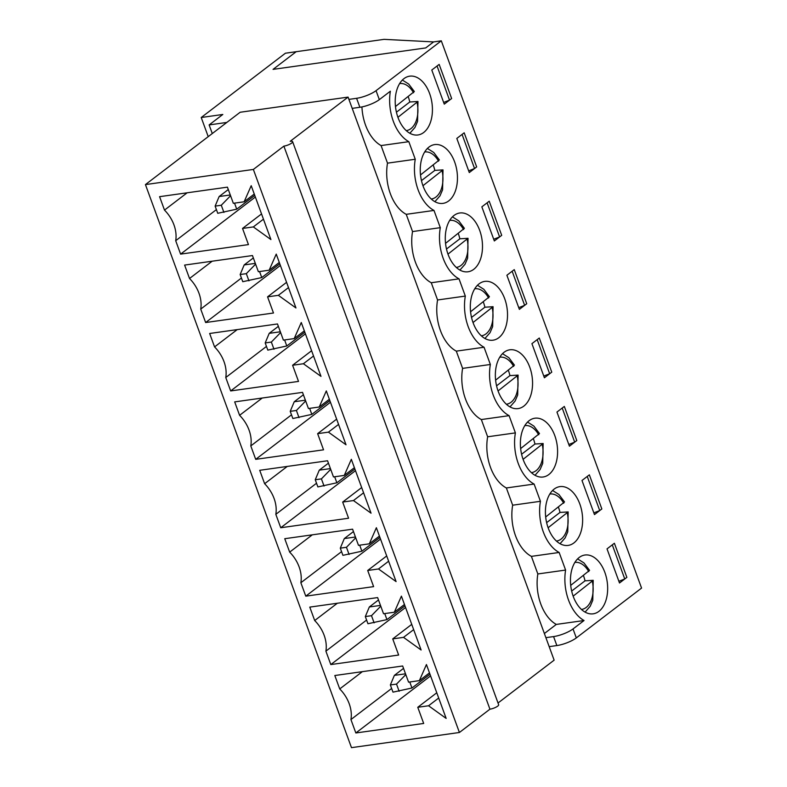 <?xml version="1.0" encoding="UTF-8"?>
<svg xmlns="http://www.w3.org/2000/svg" width="787" height="787" viewBox="0 0 787 787"><rect width="100%" height="100%" fill="white"/><g stroke="black" fill="none" stroke-linecap="round" stroke-linejoin="round"><path stroke-width="1.18" d="M409.761 681.985L411.965 688.005L429.987 674.243M399.147 691.281L396.52 684.1L390.352 684.965L392.988 692.147L411.965 688.005M403.534 668.389L394.376 675.374L390.352 684.965M394.376 675.374L405.521 673.81M396.52 684.1L405.797 674.587M384.735 613.575L386.938 619.605L404.961 605.842M374.12 622.871L371.494 615.69L365.325 616.555L367.952 623.737L386.938 619.605M378.498 599.979L369.339 606.974L365.325 616.555M369.339 606.974L380.485 605.41M371.494 615.69L380.77 606.177M359.698 545.175L361.902 551.195L379.924 537.432M349.084 554.471L346.457 547.29L340.289 548.155L342.916 555.337L361.902 551.195M353.461 531.569L344.312 538.564L340.289 548.155M344.312 538.564L355.449 537M346.457 547.29L355.734 537.767M334.662 476.765L336.866 482.785L354.888 469.022M324.047 486.061L321.421 478.88L315.253 479.745L317.879 486.927L336.866 482.785M328.435 463.169L319.276 470.154L315.253 479.745M319.276 470.154L330.422 468.59M321.421 478.88L330.697 469.357M309.625 408.355L311.839 414.385L329.861 400.613M299.021 417.651L296.394 410.47L290.226 411.335L292.853 418.517L311.839 414.385M303.398 394.759L294.24 401.754L290.226 411.335M294.24 401.754L305.386 400.19M296.394 410.47L305.661 400.957M284.599 339.954L286.802 345.975L304.825 332.212M273.984 349.251L271.358 342.07L265.189 342.935L267.816 350.117L286.802 345.975M278.362 326.349L269.213 333.344L265.189 342.935M269.213 333.344L280.349 331.78M271.358 342.07L280.634 332.547M259.562 271.545L261.766 277.565L279.788 263.802M248.948 280.841L246.321 273.66L240.153 274.525L242.78 281.707L261.766 277.565M253.335 257.949L244.177 264.934L240.153 274.525M244.177 264.934L255.313 263.37M246.321 273.66L255.598 264.137M234.526 203.135L236.73 209.165L254.762 195.392M223.921 212.431L221.285 205.25L215.126 206.115L217.753 213.297L236.73 209.165M228.299 189.539L219.14 196.534L215.126 206.115M219.14 196.534L230.286 194.969M221.285 205.25L230.561 195.737M577.609 558.888L583.954 562.921L589.561 570.368L570.713 585.38M573.152 596.153L593.201 580.324L585.026 580.836L571.667 591.047M583.482 575.631A28.696 17.717 -98 0 1 585.026 580.836M552.572 490.488L558.927 494.511L564.525 501.958L545.676 516.98M548.116 527.752L568.165 511.924L560 512.435L546.631 522.637M558.445 507.231A28.696 17.717 -98 0 1 560 512.435M527.546 422.078L533.891 426.111L539.488 433.548L520.65 448.57M523.089 459.342L543.138 443.514L534.963 444.025L521.594 454.237M533.409 438.821A28.696 17.717 -98 0 1 534.963 444.025M502.509 353.668L508.855 357.701L514.452 365.148L495.613 380.16M498.053 390.932L518.102 375.104L509.927 375.615L496.558 385.827M508.382 370.411A28.696 17.717 -98 0 1 509.927 375.615M477.473 285.268L483.828 289.291L489.425 296.738L470.577 311.76M473.017 322.532L493.065 306.694L484.9 307.215L471.531 317.417M483.346 302.011A28.696 17.717 -98 0 1 484.9 307.215M452.436 216.858L458.791 220.891L464.389 228.328L445.55 243.35M447.99 254.122L468.039 238.294L459.864 238.805L446.495 249.017M458.309 233.601A28.696 17.717 -98 0 1 459.864 238.805M427.41 148.448L433.755 152.481L439.353 159.928L420.514 174.94M422.953 185.712L443.002 169.884L434.827 170.395L421.458 180.607M433.283 165.191A28.696 17.717 -98 0 1 434.827 170.395M402.373 80.048L408.719 84.071L414.326 91.518L395.477 106.54M397.917 117.312L417.966 101.474L409.801 101.995L396.432 112.197M408.246 96.781A28.696 17.717 -98 0 1 409.801 101.995M361.931 106.924A38.593 23.826 -98 0 0 381.065 145.565L387.509 163.155A38.593 23.826 82 0 0 406.23 214.33L412.545 231.565A38.593 23.826 82 0 0 431.266 282.74L437.572 299.975A38.593 23.826 82 0 0 456.303 351.14L462.608 368.385A38.593 23.826 82 0 0 481.339 419.55L487.645 436.785A38.593 23.826 82 0 0 506.366 487.96L534.117 484.064L540.433 501.299A38.593 23.826 82 0 0 559.154 552.464L565.597 570.063A38.593 23.826 -98 0 0 584.052 620.52L573.025 628.941A14.845 3.837 159.9 0 1 553.576 636.585L545.903 637.667M506.366 487.96L512.671 505.195L540.433 501.299M423.681 132.501A29.69 18.327 -98 0 1 417.946 134.97A29.69 18.327 -98 0 1 395.674 108.124A29.69 18.327 -98 0 1 409.693 76.172A29.69 18.327 -98 0 1 431.03 98.168A29.69 18.327 -98 0 1 423.681 132.501M449.534 100.126L437.051 66.01L439.156 64.406L431.788 70.033L444.271 104.14L451.64 98.523L439.156 64.406L451.64 98.523L449.534 100.126L443.642 102.438M448.708 200.911A29.69 18.327 -98 0 1 442.983 203.38A29.69 18.327 -98 0 1 420.711 176.524A29.69 18.327 -98 0 1 434.729 144.582A29.69 18.327 -98 0 1 456.057 166.578A29.69 18.327 -98 0 1 448.708 200.911M474.561 168.536L462.077 134.42L464.182 132.806L456.814 138.433L469.298 172.55L476.666 166.923L464.182 132.806L476.666 166.923L474.561 168.536L468.678 170.848M473.744 269.321A29.69 18.327 -98 0 1 468.019 271.781A29.69 18.327 -98 0 1 445.737 244.934A29.69 18.327 -98 0 1 459.756 212.992A29.69 18.327 -98 0 1 481.093 234.979A29.69 18.327 -98 0 1 473.744 269.321M499.597 236.936L487.114 202.83L489.219 201.216L481.851 206.843L494.334 240.96L501.703 235.333L489.219 201.216L501.703 235.333L499.597 236.936L493.715 239.258M498.781 337.721A29.69 18.327 -98 0 1 493.046 340.191A29.69 18.327 -98 0 1 470.774 313.344A29.69 18.327 -98 0 1 484.792 281.392A29.69 18.327 -98 0 1 506.13 303.388A29.69 18.327 -98 0 1 498.781 337.721M524.634 305.346L512.15 271.23L514.255 269.626L506.887 275.253L519.371 309.36L526.739 303.743L514.255 269.626L526.739 303.743L524.634 305.346L518.741 307.658M523.808 406.131A29.69 18.327 -98 0 1 518.082 408.601A29.69 18.327 -98 0 1 495.81 381.744A29.69 18.327 -98 0 1 509.828 349.802A29.69 18.327 -98 0 1 531.166 371.798A29.69 18.327 -98 0 1 523.808 406.131M549.66 373.756L537.177 339.64L539.282 338.036L531.923 343.653L544.407 377.77L551.766 372.143L539.282 338.036L551.766 372.143L549.66 373.756L543.778 376.068M548.844 474.541A29.69 18.327 -98 0 1 543.119 477.001A29.69 18.327 -98 0 1 520.846 450.154A29.69 18.327 -98 0 1 534.865 418.212A29.69 18.327 -98 0 1 556.193 440.199A29.69 18.327 -98 0 1 548.844 474.541M574.697 442.156L562.213 408.05L564.318 406.436L556.95 412.063L569.434 446.18L576.802 440.553L564.318 406.436L576.802 440.553L574.697 442.156L568.814 444.478M573.88 542.941A29.69 18.327 -98 0 1 568.155 545.411A29.69 18.327 -98 0 1 545.873 518.564A29.69 18.327 -98 0 1 559.891 486.622A29.69 18.327 -98 0 1 581.229 508.609A29.69 18.327 -98 0 1 573.88 542.941M599.733 510.566L587.25 476.45L589.355 474.846L581.986 480.473L594.47 514.59L601.839 508.963L589.355 474.846L601.839 508.963L599.733 510.566L593.851 512.878M598.907 611.351A29.69 18.327 -98 0 1 593.182 613.821A29.69 18.327 -98 0 1 570.909 586.974A29.69 18.327 -98 0 1 584.928 555.022A29.69 18.327 -98 0 1 606.265 577.019A29.69 18.327 -98 0 1 598.907 611.351M624.77 578.976L612.286 544.86L614.381 543.256L607.023 548.883L619.507 582.99L626.865 577.363L614.381 543.256L626.865 577.363L624.77 578.976L618.877 581.288M387.509 163.155L415.261 159.259L408.827 141.67A38.593 23.826 -98 0 1 390.362 91.213L379.334 99.634L376.048 90.662L441.3 40.826L433.588 41.908L425.698 47.938L433.588 41.908L384.095 39.35L285.415 53.211L201.216 117.509L222.81 114.469L209.126 124.926L226.823 122.438M415.261 159.259A38.593 23.826 82 0 0 433.991 210.434L440.297 227.669A38.593 23.826 82 0 0 459.018 278.844L465.324 296.079A38.593 23.826 82 0 0 484.054 347.244L490.36 364.479A38.593 23.826 82 0 0 509.091 415.654L515.396 432.889A38.593 23.826 82 0 0 534.117 484.064M441.3 40.826L641.562 588.086L576.31 637.913A14.845 3.837 159.9 0 1 556.862 645.566L549.188 646.639M352.202 108.37L359.875 107.288A14.845 3.837 -20.1 0 0 379.334 99.634M348.916 99.388L356.59 98.306A14.845 3.837 -20.1 0 0 376.048 90.662M279.296 262.455L269.164 270.197L258.372 271.712L252.46 255.549L184.611 265.081L189.529 278.5A31.224 23.207 52.6 0 1 200.724 309.104L205.643 322.532L273.483 313.01L267.57 296.847L278.362 295.332L295.951 307.963L276.237 254.103L269.164 270.197M288.495 287.589L278.362 295.332M286.576 282.336L267.57 296.847M280.388 265.445L205.643 322.532M241.432 278.018L200.724 309.104M212.175 261.205L189.529 278.5M304.333 330.865L294.19 338.597L283.399 340.122L277.486 323.959L209.647 333.481L214.566 346.91A31.224 23.207 52.6 0 1 225.761 377.514L230.67 390.942L298.519 381.41L292.597 365.257L303.398 363.742L320.988 376.373L301.273 322.503L294.19 338.597M313.531 355.999L303.398 363.742M311.603 350.736L292.597 365.257M305.425 333.855L230.67 390.942M266.468 346.428L225.761 377.514M237.212 329.615L214.566 346.91M329.36 399.265L319.227 407.007L308.435 408.522L302.523 392.369L234.683 401.891L239.592 415.32A31.224 23.207 52.6 0 1 250.797 445.924L255.706 459.342L323.546 449.82L317.633 433.657L328.425 432.142L346.014 444.773L326.31 390.913L319.227 407.007M338.567 424.409L328.425 432.142M336.639 419.146L317.633 433.657M330.461 402.255L255.706 459.342M291.505 414.838L250.797 445.924M262.238 398.025L239.592 415.32M354.396 467.675L344.263 475.417L333.472 476.932L327.559 460.769L259.72 470.301L264.629 483.72A31.224 23.207 52.6 0 1 275.824 514.334L280.743 527.752L348.582 518.23L342.67 502.067L353.461 500.552L371.051 513.183L351.336 459.323L344.263 475.417M363.594 492.81L353.461 500.552M361.676 487.556L342.67 502.067M355.488 470.665L280.743 527.752M316.531 483.238L275.824 514.334M287.275 466.425L264.629 483.72M379.432 536.085L369.3 543.827L358.498 545.342L352.586 529.179L284.746 538.702L289.665 552.13A31.224 23.207 52.6 0 1 300.86 582.734L305.779 596.162L373.618 586.63L367.696 570.477L378.498 568.962L396.087 581.593L376.373 527.723L369.3 543.827M388.63 561.22L378.498 568.962M386.702 555.956L367.696 570.477M380.524 539.075L305.779 596.162M341.568 551.648L300.86 582.734M312.311 534.835L289.665 552.13M404.469 604.485L394.326 612.227L383.535 613.742L377.622 597.589L309.783 607.111L314.692 620.54A31.224 23.207 52.6 0 1 325.897 651.144L330.806 664.572L398.645 655.04L392.733 638.887L403.524 637.362L421.114 649.993L401.409 596.133L394.326 612.227M413.667 629.63L403.524 637.362M411.739 624.366L392.733 638.887M405.561 607.485L330.806 664.572M366.604 620.058L325.897 651.144M337.338 603.245L314.692 620.54M381.065 145.565L408.827 141.67M429.495 672.895L419.363 680.637L408.571 682.152L402.659 665.989L334.819 675.521L339.728 688.94A31.224 23.207 52.6 0 1 350.933 719.554L355.842 732.972L423.681 723.45L417.769 707.287L428.561 705.772L446.15 718.403L426.436 664.543L419.363 680.637M438.693 698.03L428.561 705.772M436.775 692.776L417.769 707.287M430.597 675.885L355.842 732.972M391.631 688.468L350.933 719.554M362.374 671.645L339.728 688.94M544.378 633.515L556.301 624.416A38.593 23.826 -98 0 1 537.836 573.959L531.402 556.37L559.154 552.464M537.836 573.959L565.597 570.063M556.301 624.416L584.052 620.52M273.05 69.374L425.698 47.938L273.05 69.374L296.207 51.696L273.05 69.374M292.616 141.68L498.663 704.739A5.942 1.535 159.9 0 1 495.938 707.208A5.942 1.535 159.9 0 1 489.937 709.185L459.411 732.49L351.484 747.65L145.438 184.591L240.153 112.256L348.08 97.106L290.196 141.306A5.942 1.535 159.9 0 1 292.616 141.68A5.942 1.535 159.9 0 1 289.891 144.159A5.942 1.535 159.9 0 1 283.881 146.126L489.937 709.185M348.08 97.106L554.127 660.155L498.033 702.998M283.881 146.126L253.365 169.441L145.438 184.591M208.221 136.643L201.216 117.509M212.283 133.544L209.126 124.926M227.423 187.149L159.584 196.671L164.493 210.099A31.224 23.207 52.6 0 1 175.698 240.704L180.607 254.122L248.446 244.6L242.534 228.437L253.325 226.922L270.915 239.553L251.21 185.693L244.127 201.787L233.336 203.302L227.423 187.149M459.411 732.49L253.365 169.441M512.671 505.195A38.593 23.826 82 0 0 531.402 556.37M187.139 192.805L164.493 210.099M216.405 209.617L175.698 240.704M255.362 197.035L180.607 254.122M261.54 213.926L242.534 228.437M263.458 219.18L253.325 226.922M254.26 194.045L244.127 201.787M481.339 419.55L509.091 415.654M487.645 436.785L515.396 432.889M456.303 351.14L484.054 347.244M462.608 368.385L490.36 364.479M431.266 282.74L459.018 278.844M437.572 299.975L465.324 296.079M406.23 214.33L433.991 210.434M412.545 231.565L440.297 227.669M574.864 562.43A23.748 14.658 -98 0 1 588.745 571.608M592.365 581.485A23.748 14.658 -98 0 1 581.465 609.463M549.828 494.029A23.748 14.658 -98 0 1 563.718 503.208M567.329 513.075A23.748 14.658 -98 0 1 556.439 541.062M524.801 425.619A23.748 14.658 -98 0 1 538.682 434.798M542.292 444.675A23.748 14.658 -98 0 1 531.402 472.653M499.765 357.209A23.748 14.658 -98 0 1 513.645 366.388M517.266 376.265A23.748 14.658 -98 0 1 506.366 404.243M474.728 288.809A23.748 14.658 -98 0 1 488.619 297.988M492.229 307.855A23.748 14.658 -98 0 1 481.339 335.842M449.702 220.399A23.748 14.658 -98 0 1 463.582 229.578M467.193 239.455A23.748 14.658 -98 0 1 456.303 267.432M424.665 151.989A23.748 14.658 -98 0 1 438.546 161.168M442.166 171.045A23.748 14.658 -98 0 1 431.266 199.022M399.629 83.589A23.748 14.658 -98 0 1 413.519 92.758M417.13 102.635A23.748 14.658 -98 0 1 406.24 130.622M576.31 637.913L573.025 628.941M359.875 107.288L356.59 98.306M556.862 645.566L553.576 636.585M593.201 580.324L592.788 600.235L590.191 606.305L585.085 612.119M568.165 511.924L567.752 531.825L565.155 537.895L560.049 543.709M543.138 443.514L542.725 463.415L540.118 469.495L535.012 475.299M518.102 375.104L517.689 395.005L515.091 401.085L509.986 406.899M493.065 306.694L492.652 326.605L490.055 332.675L484.949 338.489M468.039 238.294L467.616 258.195L465.019 264.275L459.913 270.079M443.002 169.884L442.589 189.785L439.992 195.865L434.886 201.679M417.966 101.474L417.553 121.385L414.956 127.455L409.85 133.269"/></g></svg>
